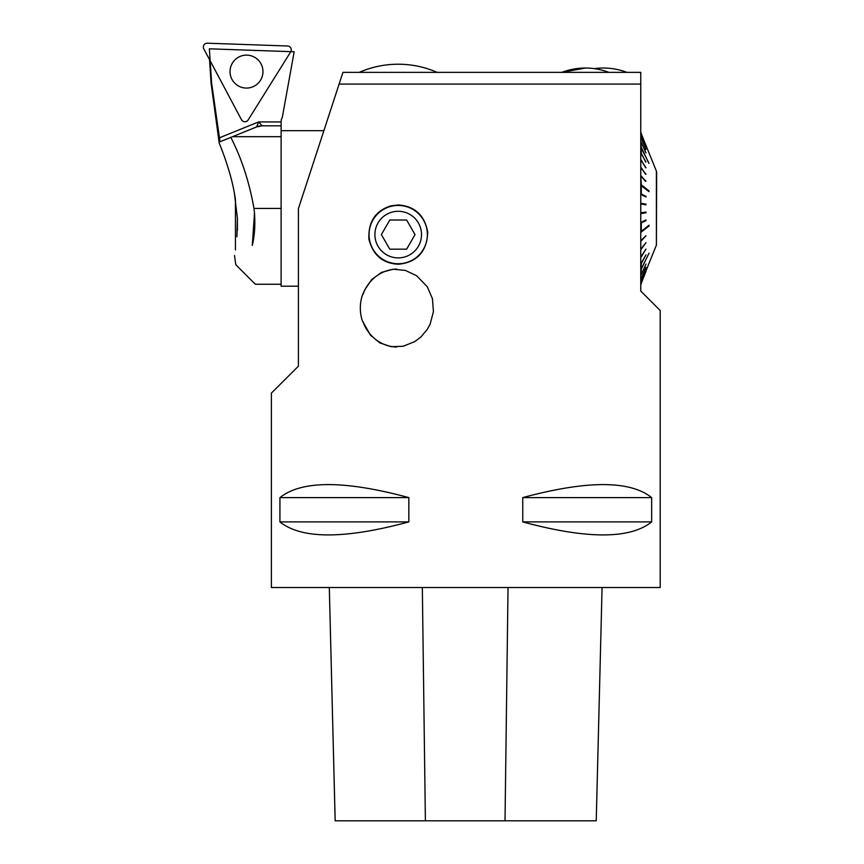 <?xml version="1.0" encoding="UTF-8"?>
<svg xmlns="http://www.w3.org/2000/svg" width="864" height="864" viewBox="0 0 864 864"><rect width="100%" height="100%" fill="white"/><g stroke="black" fill="none" stroke-linecap="round" stroke-linejoin="round"><path stroke-width="1.3" d="M339.109 84.078L298.415 208.624L298.415 366.152L271.393 393.12L271.393 587.52L660.193 587.52L660.193 310.5L640.753 291.06L640.753 84.078L339.109 84.078L342.943 72.36L640.753 72.36L640.753 84.078L640.753 72.36M390.766 205.902L398.207 204.952C414.688 206.053 424.526 215.104 427.745 232.103C426.913 251.575 417.182 262.289 398.563 264.244C382.871 263.552 373 255.226 368.928 239.252C368.064 221.951 375.343 210.838 390.766 205.902L390.766 205.902M408.834 497.61C344.628 480.265 301.655 480.265 279.925 497.61L279.925 521.91C301.655 539.255 344.628 539.255 408.834 521.91L408.834 497.61L279.925 497.61M651.661 497.61C629.932 480.265 586.969 480.265 522.752 497.61L522.752 521.91C586.969 539.255 629.932 539.255 651.661 521.91L651.661 497.61L522.752 497.61M362.318 295.38L364.792 289.796L371.66 279.623L381.499 272.398L393.26 269.201L405.421 270.432L416.642 275.746L427.291 286.772L432.443 298.685L433.426 311.666L430.132 324.151L427.291 329.368L420.995 336.895L414.85 341.572L403.121 346.28L391.025 346.68L379.847 342.889L370.516 335.243L362.318 320.76A39.366 37.217 -90 0 1 362.318 295.38M362.977 321.689A38.966 36.85 -90 0 0 396.619 347.026M396.652 269.114A38.966 36.85 -90 0 0 362.977 294.44M335.156 820.8L329.303 587.52L335.178 820.8L596.236 820.8L602.078 587.52L596.236 820.8M279.925 521.91L408.834 521.91M522.752 521.91L651.661 521.91M398.207 205.438A29.16 29.16 0 0 0 372.956 249.178A29.16 29.16 0 0 0 423.457 249.178A29.16 29.16 0 0 0 398.207 205.438M406.631 249.178L389.794 249.178L381.37 234.598L389.794 220.018L406.631 220.018L415.044 234.598L406.631 249.178M421.513 234.598A23.306 23.306 0 0 0 398.207 211.291A23.306 23.306 0 0 0 374.9 234.598A23.306 23.306 0 0 0 398.207 257.893A23.306 23.306 0 0 0 421.513 234.598M561.816 72.36A66.096 66.096 0 0 1 571.201 69.563L574.7 68.893A66.096 66.096 0 0 1 585.349 68.029A66.096 66.096 0 0 0 561.816 72.36L585.349 68.029A66.096 66.096 0 0 1 594.367 68.645A66.096 66.096 0 0 1 626.929 72.36M640.753 132.538L656.662 171.796L656.402 245.084L656.402 171.796M640.753 133.088L641.293 133.078M640.753 133.186L640.753 134.827M640.753 135.011L640.753 137.732M640.753 138.002L640.753 141.75M640.753 142.106L641.293 147.258L648.853 163.35M640.753 146.815L641.293 147.258M640.753 147.226L649.026 163.296M640.753 152.863L641.293 153.252L641.293 147.679M640.753 153.36L640.753 159.775M640.753 160.337L640.753 167.465M640.753 168.08L640.753 175.792M640.753 176.45L641.293 184.799L649.026 190.933L648.572 191.268M640.753 184.637L641.293 184.799M640.753 185.328L649.026 191.624L649.026 190.933M640.753 193.86L641.293 193.957L641.293 185.501M640.753 194.573L640.753 203.31M640.753 204.034L640.753 212.836M640.753 213.57L640.753 222.307M640.753 223.02L641.293 222.923L641.293 231.379L649.026 225.256L641.293 232.07L649.026 225.947L648.572 225.612M640.753 231.541L641.293 231.379M640.753 232.243L640.753 240.43M640.753 241.088L640.753 248.8M640.753 249.415L640.753 256.543M640.753 257.105L640.753 263.52M640.753 264.017L641.293 263.628L641.293 269.19L649.026 253.152L640.753 270.054M640.753 269.654L641.293 269.19M640.753 274.774L641.293 269.622M640.753 275.13L640.753 278.878M640.753 279.148L640.753 281.858M640.753 282.042L640.753 283.694M640.753 283.781L656.402 245.084M640.753 284.342L641.293 283.802M640.753 184.788L648.572 190.987M640.753 232.081L648.572 225.893M641.293 133.618L645.97 145.595M645.991 145.584L641.293 133.715M641.293 135.356L645.937 147.053M645.991 147.215L641.293 135.529L645.991 147.031M641.293 138.229L645.894 149.472M645.991 149.44L641.293 138.499M641.293 142.225L645.862 152.831M645.991 152.788L641.293 142.571M641.293 153.252L645.764 162.108M645.991 162.043L641.293 153.749M641.293 160.121L645.7 167.875M645.991 167.8L641.293 160.682M641.174 168.296L640.753 167.724M641.293 167.746L645.602 174.29M645.991 174.204L641.293 168.361M645.548 181.321L640.753 176.008M641.293 176.018L645.548 181.224M645.991 181.148L641.293 176.677M645.548 196.711L640.753 193.946M641.293 193.957L645.548 196.247M645.991 196.214L645.991 196.938L641.293 194.67M645.548 204.757L645.548 204.109L640.753 203.342M641.293 203.342L645.548 204.109M645.991 204.098L645.991 204.822L641.293 204.066M641.293 212.803L645.991 212.047L645.991 212.782L640.753 213.538M645.548 212.771L645.548 212.123M645.991 212.782L641.293 213.538M641.293 222.199L645.991 219.942L645.991 220.655L640.753 222.923M645.991 220.655L641.293 222.923M641.293 240.192L645.991 235.721L640.753 240.872M645.991 235.721L641.293 240.862M641.174 248.573L640.753 249.145M641.293 249.124L645.991 242.665L641.293 248.508M641.293 256.759L645.991 249.07L641.293 256.198M641.293 263.628L645.991 254.837L641.293 263.131M641.293 274.655L645.991 264.092L641.293 274.309M641.293 278.64L645.991 267.43L641.293 278.381M641.293 281.524L645.991 269.849L641.293 281.34M641.293 283.252L645.991 271.296L641.293 283.165M281.113 130.68L323.881 130.68M298.415 286.2L281.113 286.2L281.113 136.685L281.113 208.44L253.994 208.44C255.517 221.681 254.956 234.004 252.31 245.398L254.502 212.987M281.113 125.82L281.113 121.63A7.776 7.776 0 0 1 282.29 117.515L294.17 51.775L209.369 48.816L211.626 83.182L211.075 83.236L211.626 83.182L220.028 141.761L256.716 126.889L232.546 136.685L281.113 136.685L281.113 125.82L262.192 125.82L256.716 126.889L258.584 121.932L262.192 125.82A14.58 14.58 0 0 0 256.716 126.889M252.31 245.398C230.45 270.194 230.45 270.194 252.31 245.398C256.316 296.287 256.316 296.287 252.31 245.398M230.818 137.387C241.51 158.112 249.232 181.796 253.994 208.44M236.909 236.779C234.014 261.155 234.014 261.155 236.909 236.779L237.395 218.203L234.414 193.406C230.44 169.819 219.758 144.515 219.24 143.219C219.661 144.234 230.45 169.83 234.414 193.406L235.451 199.4M225.601 160.11L226.109 161.622M235.451 199.39L235.451 249.966M237.395 218.203L237.395 230.45M248.152 119.945L290.671 51.905A3.856 3.856 0 0 0 287.539 45.997L207.349 43.2A3.856 3.856 0 0 0 203.807 48.87L241.477 119.718A3.856 3.856 0 0 0 248.152 119.945M262.958 72.176A16.47 16.47 0 0 1 245.927 88.063A16.47 16.47 0 0 1 230.04 71.032A16.47 16.47 0 0 1 247.072 55.145A16.47 16.47 0 0 1 262.958 72.176M425.39 820.8L422.334 587.52M505.019 820.8L508.043 587.52M219.078 137.948L258.584 121.932L281.113 121.932M608.882 72.36A66.096 66.096 0 0 0 585.349 68.029M437.152 72.36A97.2 97.2 0 0 0 359.262 72.36M211.097 83.322L219.24 143.219M234.522 255.474L235.775 264.676L255.355 284.256L281.113 284.256M209.531 59.638L211.075 83.149"/></g></svg>
